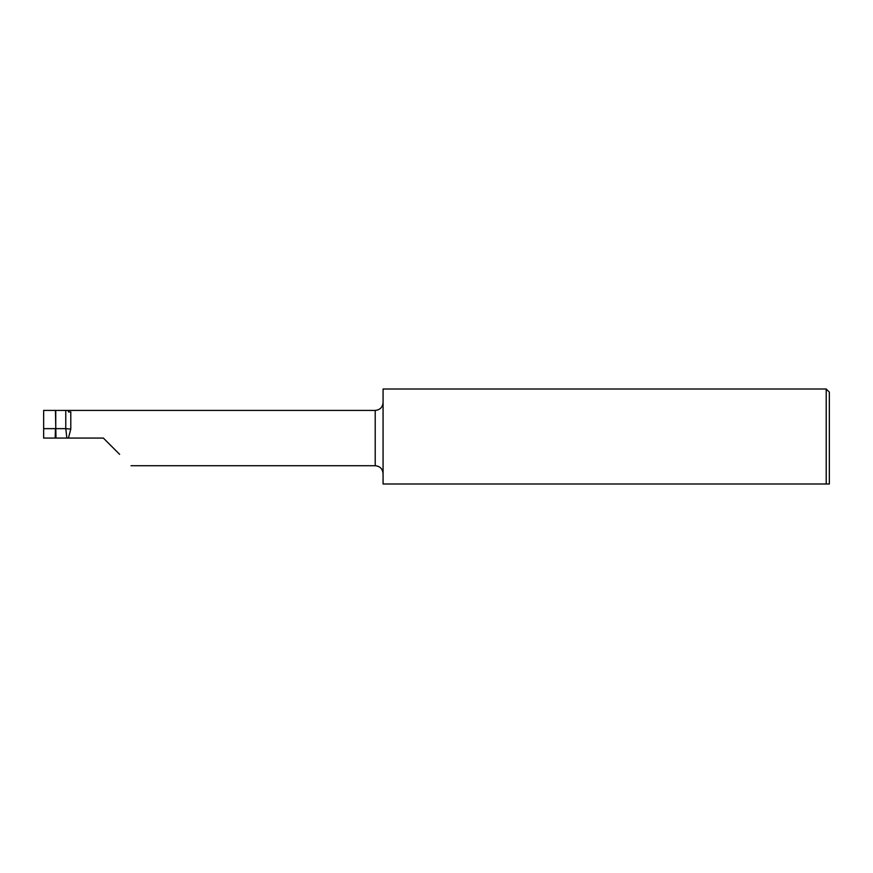 <?xml version="1.0" encoding="UTF-8"?>
<svg xmlns="http://www.w3.org/2000/svg" width="873" height="873" viewBox="0 0 873 873"><rect width="100%" height="100%" fill="white"/><g stroke="black" fill="none" stroke-linecap="round" stroke-linejoin="round"><path stroke-width="1.31" d="M829.35 438.071L829.35 483.991L826.207 483.991L826.207 389.009L829.35 392.152L829.35 438.071M826.207 389.009L383.072 389.009L383.072 483.991L826.207 483.991M43.65 428.643L43.65 438.071L55.981 438.071L55.435 410.419L43.65 410.419L43.65 428.643L55.435 428.643L55.195 438.071M131.015 465.724L375.215 465.724L375.215 410.419L68.443 410.419L68.443 411.925L70.789 411.925L70.789 429.047L68.443 438.071L103.363 438.071L119.634 454.342M68.443 410.419L55.752 410.419L55.752 428.643L65.77 428.643L66.872 438.071L68.443 438.071M55.981 438.071L66.872 438.071M65.77 410.419L65.77 428.643L70.277 429.047M375.215 465.724C379.984 466.193 382.603 468.812 383.072 473.581M375.215 410.419C379.984 409.95 382.603 407.331 383.072 402.562"/></g></svg>
